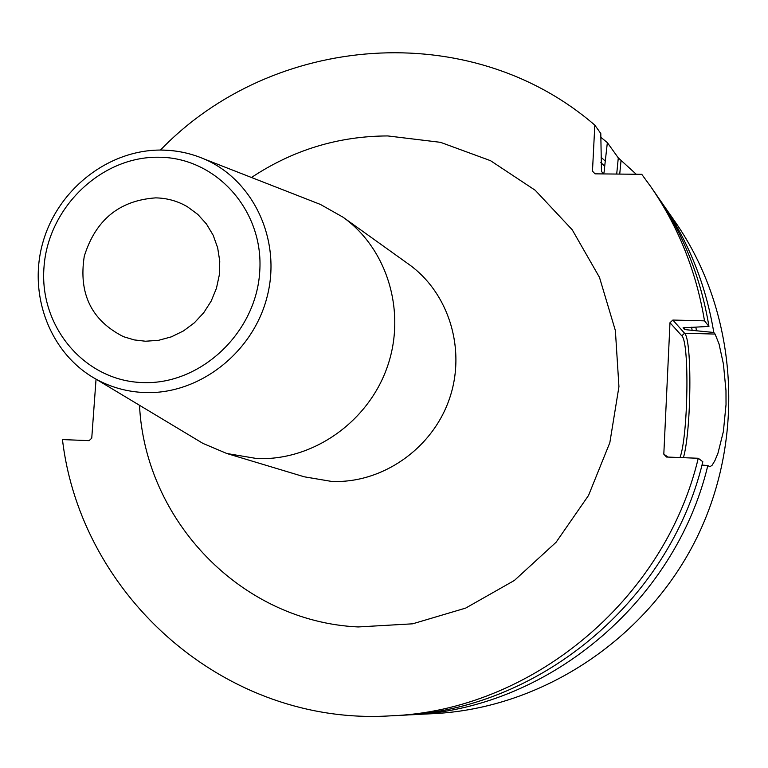 <?xml version="1.0" encoding="UTF-8"?>
<svg xmlns="http://www.w3.org/2000/svg" width="768" height="768" viewBox="0 0 768 768"><rect width="100%" height="100%" fill="white"/><g stroke="black" fill="none" stroke-linecap="round" stroke-linejoin="round"><path stroke-width="1.15" d="M404.774 715.066L433.968 713.626C542.083 708.173 646.819 639.283 696.797 537.792C746.63 436.224 737.194 311.222 675.466 222.288L658.781 198.298M704.506 320.861C696.317 271.478 678.403 226.742 650.765 186.653L655.958 194.16C683.213 233.674 700.877 277.757 708.95 326.41L704.506 320.861L672.864 320.054L684.557 333.254L715.085 334.07L713.798 332.467C705.85 284.63 688.464 241.258 661.651 202.358M715.085 334.07L719.03 343.92L723.427 364.08L725.981 390.576L726.029 404.63L723.379 431.549L717.974 453.158L714.931 460.579L712.147 465.197L709.882 466.8L707.827 465.552C674.842 603.715 545.261 710.074 409.738 714.854M636.269 174.259L618.288 157.882L607.354 142.627L600.874 137.309M621.053 160.426L619.728 174.086M618.288 157.882L616.704 174.058M650.765 186.653L641.76 174.317L595.027 173.837L592.474 171.149L594.816 125.136C469.882 17.146 272.448 33.725 160.483 150.048M96.048 379.171L91.747 438.163L89.117 440.65L62.467 439.574C80.842 596.621 226.128 726.336 390.662 715.834C530.323 710.928 664.166 601.018 698.266 458.275L666.451 457.018L663.811 454.157L669.984 322.714L672.864 320.054M594.816 125.136L600.797 133.488L601.478 171.36L603.293 173.712C603.907 173.894 604.378 171.389 604.704 166.195L607.354 142.627M390.662 715.834L399.773 715.363C537.456 710.525 669.264 602.314 702.835 461.75L698.266 458.275M701.981 465.062L707.827 465.552M604.973 160.8L601.104 157.296M713.798 332.467L696.48 330.778L695.837 327.149M696.48 330.778L684.547 329.549L683.069 327.821L708.95 326.41M669.984 322.714L681.782 335.808L684.557 333.254C692.256 339.456 691.334 430.906 683.395 457.69M681.782 335.808C689.568 341.894 688.157 435.408 680.016 457.555M668.035 457.085L663.811 454.157M342.989 217.171L408.73 264.25C449.261 293.069 466.675 350.448 449.059 399.878C431.635 449.357 381.6 483.754 331.469 481.402L304.253 476.803L226.819 453.504L256.829 458.544C312.134 461.03 367.613 422.65 387.062 367.574C406.723 312.566 387.638 248.909 342.989 217.171L320.448 204.451L313.008 201.542M226.819 453.504L202.982 443.424L196.138 439.315M145.498 341.232L158.563 340.32L171.37 336.845L183.446 330.941L194.371 322.8L203.731 312.73L211.181 301.085L216.442 288.298L219.341 274.829L219.754 261.178L217.67 247.834L213.197 235.296L206.477 224.016L197.779 214.387L187.411 206.746C177.638 201.043 167.05 198.086 155.645 197.875C119.405 200.438 95.616 219.888 84.278 256.214C78.413 293.683 91.498 320.515 123.542 336.701L134.285 339.917L145.498 341.232M139.507 405.283C145.046 520.339 240.931 621.552 358.157 626.947L412.646 623.818L465.667 608.093L514.378 580.454L556.099 542.246L588.518 495.475L609.84 442.656L618.941 386.678L615.379 330.576L599.472 277.344L572.218 229.776L535.21 190.262L490.512 160.675L440.506 142.33L387.763 135.936C338.41 136.099 292.973 149.952 251.472 177.494M600.845 162.605L604.704 166.195M691.594 327.226L692.208 330.662M684.154 327.37L684.547 329.549M161.856 150.125C176.534 150.278 190.579 153.216 203.99 158.928C253.354 179.837 281.597 239.875 267.274 296.16C253.354 352.531 199.21 394.752 144.73 392.554C127.219 391.862 110.909 387.36 95.808 379.027L202.982 443.424M142.579 382.57C84.547 380.928 39.034 326.486 44.006 267.053C48.134 207.6 101.136 156.403 158.525 157.229C215.962 157.162 264.125 210.499 259.728 271.642C256.195 332.794 200.534 385.114 142.579 382.57M320.448 204.451L203.99 158.928C190.406 153.149 176.198 150.192 161.357 150.058C108.48 149.645 58.176 189.158 43.066 241.786C27.686 294.326 49.728 353.434 95.808 379.027"/></g></svg>
